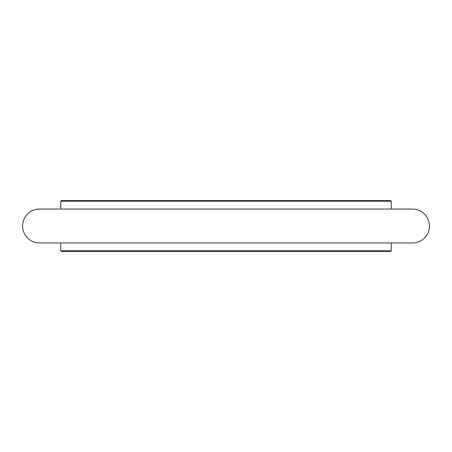 <?xml version="1.0" encoding="UTF-8"?>
<svg xmlns="http://www.w3.org/2000/svg" width="452" height="452" viewBox="0 0 452 452"><rect width="100%" height="100%" fill="white"/><g stroke="black" fill="none" stroke-linecap="round" stroke-linejoin="round"><path stroke-width="0.68" d="M60.737 242.939L60.737 250.792L391.262 250.792L390.63 251.425L61.37 251.425M60.737 201.208L61.37 200.575L390.63 200.575L391.262 201.208L60.737 201.208L60.737 209.061M22.6 226A16.939 16.939 0 0 0 39.539 242.939L412.461 242.939A16.939 16.939 0 0 0 429.4 226A16.939 16.939 0 0 0 412.461 209.061L39.539 209.061A16.939 16.939 0 0 0 22.6 226M391.262 242.939L391.262 250.792M391.262 201.208L391.262 209.061M61.376 251.425L60.737 250.792"/></g></svg>
